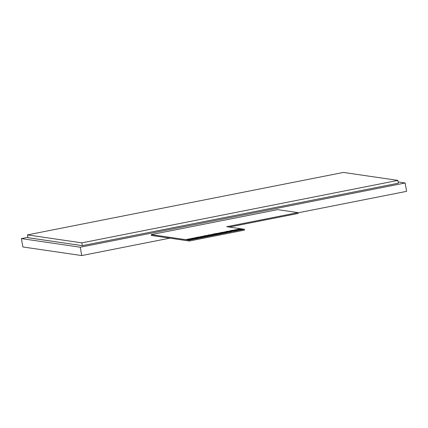 <?xml version="1.0" encoding="UTF-8"?>
<svg xmlns="http://www.w3.org/2000/svg" width="428" height="428" viewBox="0 0 428 428"><rect width="100%" height="100%" fill="white"/><g stroke="black" fill="none" stroke-linecap="round" stroke-linejoin="round"><path stroke-width="0.64" d="M27.836 237.326L21.4 238.599L22.845 246.961L81.711 255.57L169.825 238.15M298.049 212.807L406.6 191.348L405.156 182.986L398.152 181.964M81.711 255.57L80.266 247.207L405.156 182.986M21.4 238.599L80.266 247.207M81.871 242.858L82.353 245.661L92.304 243.693L82.353 245.645L27.9 237.684L82.353 245.645L398.366 183.184L397.885 180.397L343.433 172.431L27.419 234.897L81.871 242.858L397.885 180.397M82.353 245.661L27.9 237.701L27.419 234.897M387.608 185.324L398.366 183.195L387.57 185.319M151.239 234.619L151.384 235.454L189.342 241.018L244.474 230.12L244.329 229.269L226.744 226.701L298.016 212.609L277.644 209.634L151.239 234.619L189.192 240.167L190.535 239.905L186.667 239.338L191.476 239.701L186.661 239.322M229.258 227.065L298.161 213.449L298.016 212.609M192.819 239.439L188.004 239.054L191.878 239.621L194.189 239.166L189.374 238.787M194.189 239.182L190.733 238.535L194.601 239.086L197.313 238.562L193.44 237.995L197.313 238.551L199.609 238.096L194.794 237.717M205.028 237.021L200.213 236.641L204.086 237.208L205.445 236.957L201.572 236.374L206.387 236.754L201.572 236.374M199.609 238.107L201.379 237.759L197.506 237.192L201.379 237.743L202.733 237.492L198.859 236.909L202.733 237.476L204.092 237.224L200.213 236.641M206.387 236.77L202.926 236.106L206.799 236.673L210.453 235.951L205.638 235.571M210.453 235.967L206.992 235.304L210.865 235.871L213.577 235.346L209.704 234.769L213.577 235.336L215.873 234.881L211.058 234.501M221.292 233.811L216.482 233.426L220.35 233.993L221.709 233.742L217.836 233.158L222.651 233.538L217.836 233.158M215.873 234.892L220.356 234.009L216.482 233.426M226.717 232.736L221.902 232.356L225.775 232.923L227.134 232.672L223.256 232.088L228.071 232.468L223.256 232.088M222.651 233.538L225.775 232.939L221.902 232.356M232.137 231.666L227.322 231.286L232.142 231.682L228.68 231.018L233.49 231.398L228.68 231.018M228.071 232.468L231.2 231.864L227.322 231.286M237.556 230.596L232.746 230.216L236.614 230.778L237.973 230.526L234.1 229.943L238.915 230.328L234.1 229.943M233.49 231.398L236.62 230.794L232.746 230.216M242.981 229.52L239.108 228.953L238.166 229.141L242.039 229.708L244.329 229.269M238.915 230.328L242.039 229.724L238.166 229.141M217.226 234.614L213.353 234.046L212.416 234.234L216.284 234.801M216.29 234.811L212.416 234.234M211.806 235.684L206.992 235.304M200.962 237.829L197.089 237.262L196.147 237.449L200.02 238.011M200.026 238.027L196.147 237.449M195.543 238.899L190.728 238.519M191.476 239.717L188.01 239.07M198.255 238.364L193.44 237.984M203.674 237.294L198.859 236.909M209.094 236.219L205.221 235.651L204.284 235.839L208.152 236.406M208.158 236.422L204.284 235.839M214.519 235.149L209.704 234.769M219.939 234.079L216.065 233.511L215.124 233.699L218.997 234.26M219.002 234.276L215.124 233.699M225.358 233.003L221.49 232.436L220.548 232.623L224.416 233.19M224.422 233.207L220.548 232.623M230.783 231.933L226.91 231.366L225.968 231.553L229.841 232.12M229.841 232.131L225.968 231.553M236.203 230.863L232.329 230.296L231.388 230.483L235.261 231.05M235.266 231.061L231.388 230.483M241.622 229.788L236.812 229.408L240.68 229.975M240.686 229.991L236.812 229.408M240.269 230.055L235.454 229.676L239.327 230.243M239.332 230.259L235.454 229.676M234.849 231.131L230.976 230.564L230.034 230.751L233.907 231.318M233.907 231.329L230.034 230.751M229.424 232.201L224.614 231.821L228.482 232.388M228.488 232.399L224.614 231.821M224.005 233.271L219.19 232.891L223.063 233.458M223.068 233.474L219.19 232.891M218.585 234.346L214.712 233.779L213.77 233.966L217.643 234.528M217.643 234.544L213.77 233.966M213.16 235.416L209.287 234.849L208.35 235.036L212.218 235.603M212.224 235.614L208.35 235.036M207.741 236.486L202.926 236.106M202.321 237.561L197.506 237.182M196.896 238.631L192.081 238.252L195.954 238.819M195.96 238.829L192.081 238.252M189.192 240.167L189.342 241.018"/></g></svg>
